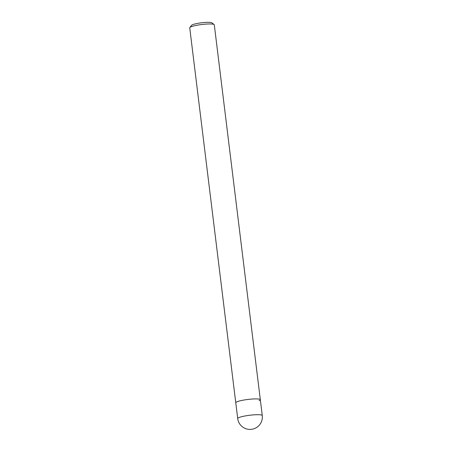 <?xml version="1.0" encoding="UTF-8"?>
<svg xmlns="http://www.w3.org/2000/svg" width="452" height="452" viewBox="0 0 452 452"><rect width="100%" height="100%" fill="white"/><g stroke="black" fill="none" stroke-linecap="round" stroke-linejoin="round"><path stroke-width="0.68" d="M259.081 400.726A12.373 1.808 173 0 0 260.329 399.743A12.373 1.808 173 0 0 250.713 399.156A12.373 1.808 173 0 0 237.017 401.777A12.373 1.808 173 0 0 235.769 402.76L237.707 418.552A12.373 12.373 0 0 0 250.577 429.4A12.373 12.373 0 0 0 262.267 415.535A12.373 1.808 173 0 0 255.386 414.761A12.373 1.808 173 0 0 238.955 417.569A12.373 1.808 173 0 0 237.707 418.552M260.329 399.743L214.293 24.798A12.373 1.808 173 0 0 214.124 24.549A12.373 1.808 173 0 0 203.779 24.289A12.373 1.808 173 0 0 190.981 26.826A12.373 1.808 173 0 0 189.834 27.527A12.373 1.808 173 0 0 189.733 27.809L235.769 402.76A12.373 1.808 173 0 1 237.017 401.777A12.373 1.808 173 0 1 250.713 399.156A12.373 1.808 173 0 1 260.329 399.743L262.267 415.535M214.124 24.549L211.858 22.815A10.311 1.509 173 0 0 203.236 22.6A10.311 1.509 173 0 0 192.569 24.713A10.311 1.509 173 0 0 191.614 25.301L189.834 27.527"/></g></svg>
